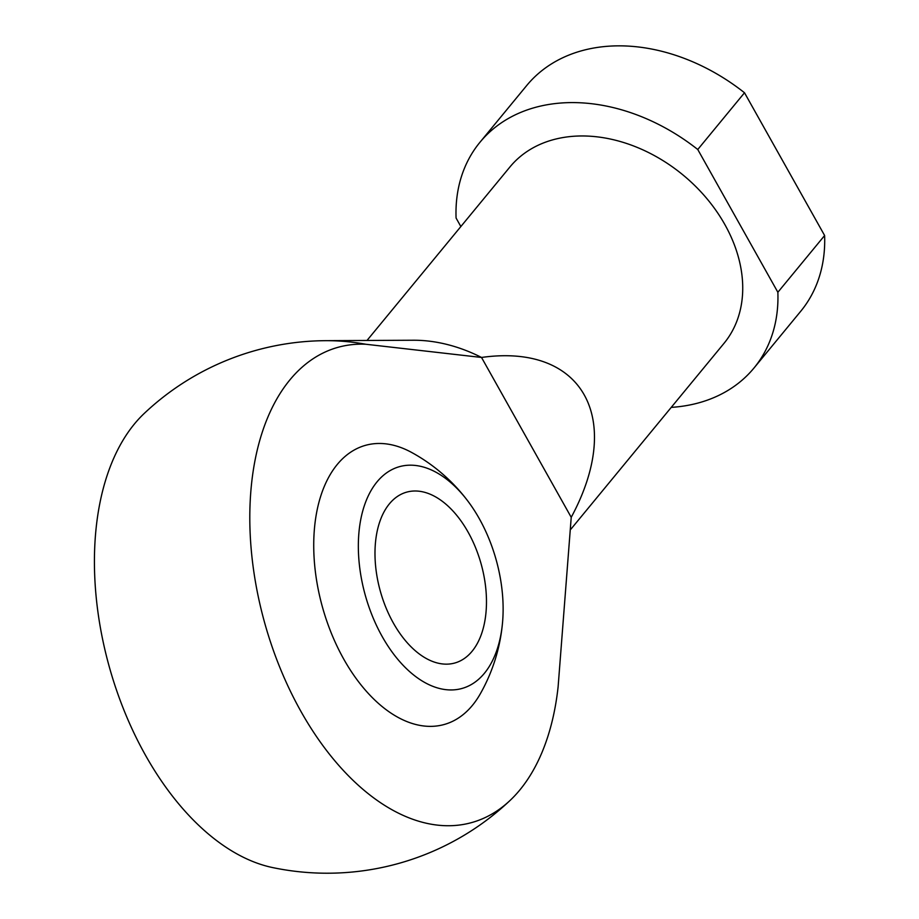 <?xml version="1.0" encoding="UTF-8"?>
<svg xmlns="http://www.w3.org/2000/svg" width="919" height="919" viewBox="0 0 919 919"><rect width="100%" height="100%" fill="white"/><g stroke="black" fill="none" stroke-linecap="round" stroke-linejoin="round"><path stroke-width="1.38" d="M365.854 344.257A229.141 171.623 39.5 0 0 325.843 340.673L413.32 340.237A138.689 103.87 39.5 0 1 481.522 357.457L365.854 344.257A246.843 145.213 74.2 0 0 268.808 636.775A246.843 145.213 74.2 0 0 510.309 800.219A246.843 145.213 74.2 0 0 558.109 686.849L571.227 517.317C624.61 418.306 582.474 343.224 481.522 357.457L571.227 517.317M510.309 800.219A266.269 266.269 0 0 1 272.713 867.593A246.843 145.213 -105.8 0 1 145.466 755.211A246.843 145.213 -105.8 0 1 144.007 413.653A266.269 266.269 0 0 1 325.843 340.673M460.856 226.545L456.077 218.033A177.516 132.956 39.5 0 1 479.959 142.273A177.516 132.956 39.5 0 1 697.762 149.51L744.505 92.762L824.619 235.517A177.516 132.956 39.5 0 1 800.725 311.277L753.982 368.025A177.516 132.956 39.5 0 1 671.238 407.381M479.959 142.273L526.702 85.536A177.516 132.956 39.5 0 1 744.505 92.762M411.701 452.493A145.018 85.318 74.2 0 0 316.538 513.032A145.018 85.318 74.2 0 0 367.428 692.466A145.018 85.318 74.2 0 0 480.189 694.017A176.069 176.069 0 0 0 502.578 622.071A115.22 67.788 74.2 0 0 479.281 518.649A115.22 67.788 74.2 0 0 468.518 501.969A115.22 67.788 74.2 0 0 364.257 505.944A115.22 67.788 74.2 0 0 411.758 673.443A115.22 67.788 74.2 0 0 502.578 622.071M468.127 532.181A88.752 52.211 74.2 0 0 406.52 492.182A88.752 52.211 74.2 0 0 380.5 591.813A88.752 52.211 74.2 0 0 454.951 662.967A88.752 52.211 74.2 0 0 468.127 532.181M697.762 149.51L777.865 292.265L824.619 235.517M777.865 292.265A177.516 132.956 39.5 0 1 753.982 368.025M367.003 340.467L509.93 166.971A138.689 103.87 39.5 0 1 683.012 174.978A138.689 103.87 39.5 0 1 724.011 343.327L570.917 529.16M468.449 501.877A176.069 176.069 0 0 0 411.643 452.458"/></g></svg>
